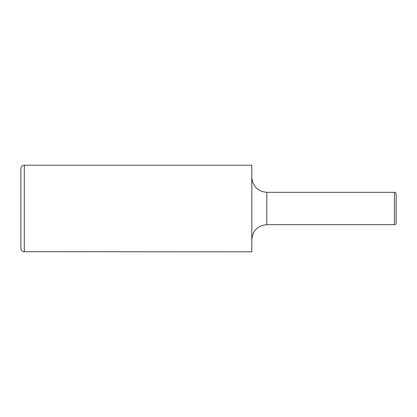 <?xml version="1.0" encoding="UTF-8"?>
<svg xmlns="http://www.w3.org/2000/svg" width="417" height="417" viewBox="0 0 417 417"><rect width="100%" height="100%" fill="white"/><g stroke="black" fill="none" stroke-linecap="round" stroke-linejoin="round"><path stroke-width="0.63" d="M266.817 224.669L266.817 192.331L394.419 192.331L394.419 224.669L266.817 224.669C257.696 225.555 252.692 230.559 251.805 239.681M394.419 192.331C395.462 192.425 396.035 193.003 396.15 194.067L396.15 222.933C396.035 223.997 395.462 224.575 394.419 224.669M24.316 165.195C22.21 165.403 21.053 166.555 20.85 168.661L20.85 248.339C21.34 251.566 23.769 251.811 23.534 251.717L251.805 251.805L251.805 165.195L24.316 165.195L24.316 251.805M266.817 192.331C257.701 191.445 252.697 186.441 251.805 177.319"/></g></svg>
